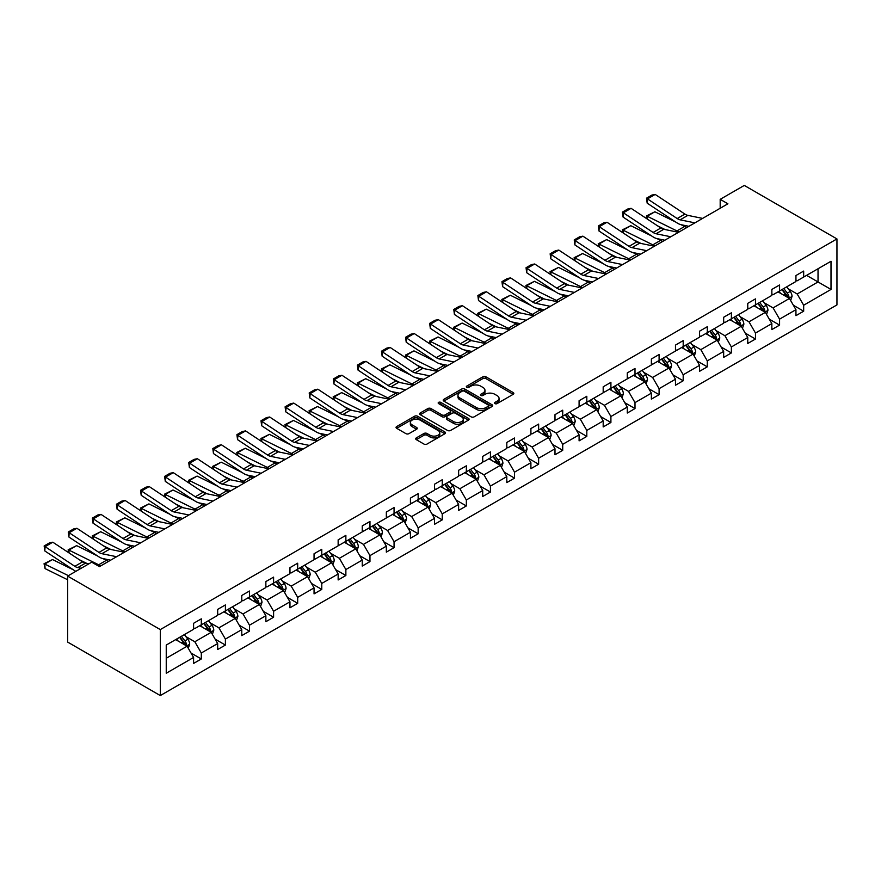 <?xml version="1.0" encoding="UTF-8"?>
<svg xmlns="http://www.w3.org/2000/svg" width="881" height="881" viewBox="0 0 881 881"><rect width="100%" height="100%" fill="white"/><g stroke="black" fill="none" stroke-linecap="round" stroke-linejoin="round"><path stroke-width="1.32" d="M494.957 403.608A1.498 0.87 0 0 0 497.082 403.608L513.194 394.314A2.147 1.233 0 0 0 513.821 393.433A2.147 1.233 0 0 0 513.194 392.563L485.905 376.804A2.147 1.233 0 0 0 482.876 376.804L466.765 386.098A1.498 0.87 0 0 0 466.324 386.715A1.498 0.87 0 0 0 466.765 387.332A1.498 0.87 0 0 0 468.89 387.332L470.972 386.12A6.861 3.965 0 0 1 480.674 386.12L482.942 387.442A6.861 3.965 0 0 1 484.957 390.239A6.861 3.965 0 0 1 482.942 393.036L480.861 394.248A1.498 0.87 0 0 0 480.42 394.853A1.498 0.87 0 0 0 480.861 395.47A1.498 0.87 0 0 0 482.986 395.47L485.068 394.27A6.861 3.965 0 0 1 494.77 394.27L497.049 395.58A6.861 3.965 0 0 1 499.053 398.377A6.861 3.965 0 0 1 497.049 401.174L494.957 402.386A1.498 0.87 0 0 0 494.516 402.991A1.498 0.87 0 0 0 494.957 403.608L494.957 402.386M416.317 437.901A2.147 1.233 0 0 0 415.689 438.771A2.147 1.233 0 0 0 416.317 439.652L423.97 444.068A2.147 1.233 0 0 0 427.01 444.068L444.894 433.738A2.147 1.233 0 0 0 445.522 432.868A2.147 1.233 0 0 0 444.894 431.987L417.605 416.239A2.147 1.233 0 0 0 414.577 416.239L396.681 426.558A2.147 1.233 0 0 0 396.054 427.439A2.147 1.233 0 0 0 396.681 428.309L405.932 433.65A2.147 1.233 0 0 0 408.96 433.65L416.625 429.234A2.147 1.233 0 0 0 417.253 428.353A2.147 1.233 0 0 0 416.625 427.483L412.033 424.829A5.738 3.315 0 0 1 410.359 422.495A5.738 3.315 0 0 1 413.894 419.433A5.738 3.315 0 0 1 420.149 420.149L438.11 430.523A5.738 3.315 0 0 1 439.784 432.868A5.738 3.315 0 0 1 436.249 435.919A5.738 3.315 0 0 1 429.994 435.203L427.01 433.474A2.147 1.233 0 0 0 423.97 433.474L416.317 437.901L416.317 439.652L423.97 435.258L423.97 433.474M836.95 238.927L744.28 185.428L720.184 199.337L727.904 203.797L99.443 566.637L91.723 562.177L67.628 576.086L160.298 629.585L836.95 238.927L836.95 304.914L160.298 695.572L160.298 629.585M471.126 416.845A2.147 1.233 0 0 0 474.154 416.845L492.039 406.515A2.147 1.233 0 0 0 492.666 405.645A2.147 1.233 0 0 0 492.039 404.764L464.75 389.017A2.147 1.233 0 0 0 461.721 389.017L443.837 399.346A2.147 1.233 0 0 0 443.209 400.216A2.147 1.233 0 0 0 443.837 401.097L471.126 416.845M439.201 403.927A1.498 0.87 0 0 1 440.72 404.148L440.72 402.364L468.472 418.376A2.147 1.233 0 0 1 469.099 419.257A2.147 1.233 0 0 1 468.472 420.127L450.576 430.457A2.147 1.233 0 0 1 447.548 430.457L420.259 414.698L420.259 412.947A2.147 1.233 0 0 0 419.631 413.828A2.147 1.233 0 0 0 420.259 414.698M420.259 412.947L427.913 408.531A2.147 1.233 0 0 1 430.941 408.531L442.009 414.918A2.147 1.233 0 0 0 445.048 414.918L450.125 411.989A2.147 1.233 0 0 0 450.753 411.119A2.147 1.233 0 0 0 450.125 410.238L438.606 403.586A1.498 0.87 0 0 1 438.165 402.969A1.498 0.87 0 0 1 439.09 402.177A1.498 0.87 0 0 1 440.72 402.364M166.245 645.057L193.589 629.276L193.589 623.296L201.309 618.847L201.309 624.816L217.673 615.367L217.673 609.388L225.404 604.928L225.404 610.907L241.768 601.459L241.768 595.479L249.499 591.019L249.499 596.999L265.864 587.539L265.864 581.57L273.595 577.11L273.595 583.09L289.959 573.63L289.959 567.661L297.679 563.201L297.679 569.17L314.054 559.721L314.054 553.753L321.774 549.292L321.774 555.261L338.15 545.813L338.15 539.833L345.87 535.384L345.87 541.352L362.245 531.904L362.245 525.924L369.965 521.464L369.965 527.444L386.341 517.995L386.341 512.015L394.06 507.555L394.06 513.535L410.436 504.075L410.436 498.106L418.156 493.646L418.156 499.615L434.531 490.166L434.531 484.198L442.251 479.738L442.251 485.706L458.627 476.258L458.627 470.278L466.346 465.829L466.346 471.798L482.711 462.349L482.711 456.369L490.442 451.909L490.442 457.889L506.806 448.44L506.806 442.46L514.537 438L514.537 443.98L530.902 434.52L530.902 428.551L538.632 424.091L538.632 430.071L554.997 420.611L554.997 414.643L562.717 410.183L562.717 416.151L579.092 406.703L579.092 400.734L586.812 396.274L586.812 402.243L603.188 392.794L603.188 386.814L610.907 382.365L610.907 388.334L627.283 378.885L627.283 372.905L635.003 368.445L635.003 374.425L651.378 364.976L651.378 358.996L659.098 354.536L659.098 360.516L675.474 351.056L675.474 345.088L683.193 340.628L683.193 346.607L699.569 337.148L699.569 331.179L707.289 326.719L707.289 332.688L723.664 323.239L723.664 317.259L731.384 312.81L731.384 318.779L747.76 309.33L747.76 303.35L755.48 298.89L755.48 304.87L771.844 295.421L771.844 289.442L779.575 284.981L779.575 290.961L795.939 281.502L795.939 275.533L803.67 271.073L803.67 277.052L831.003 261.261L831.003 289.442L803.67 305.222L803.67 311.202L795.939 315.662L795.939 309.683L779.575 319.142L779.575 325.111L771.844 329.571L771.844 323.591L755.48 333.051L755.48 339.02L747.76 343.48L747.76 337.511L731.384 346.96L731.384 352.929L723.664 357.389L723.664 351.42L707.289 360.869L707.289 366.848L699.569 371.308L699.569 365.329L683.193 374.777L683.193 380.757L675.474 385.217L675.474 379.237L659.098 388.686L659.098 394.666L651.378 399.126L651.378 393.146L635.003 402.606L635.003 408.575L627.283 413.035L627.283 407.066L610.907 416.515L610.907 422.484L603.188 426.944L603.188 420.975L586.812 430.424L586.812 436.403L579.092 440.852L579.092 434.884L562.717 444.332L562.717 450.312L554.997 454.772L554.997 448.792L538.632 458.241L538.632 464.221L530.902 468.681L530.902 462.701L514.537 472.161L514.537 478.13L506.806 482.59L506.806 476.61L490.442 486.07L490.442 492.039L482.711 496.499L482.711 490.53L466.346 499.979L466.346 505.947L458.627 510.407L458.627 504.439L442.251 513.887L442.251 519.867L434.531 524.316L434.531 518.347L418.156 527.796L418.156 533.776L410.436 538.236L410.436 532.256L394.06 541.705L394.06 547.685L386.341 552.145L386.341 546.165L369.965 555.625L369.965 561.593L362.245 566.054L362.245 560.085L345.87 569.533L345.87 575.502L338.15 579.962L338.15 573.994L321.774 583.442L321.774 589.422L314.054 593.871L314.054 587.902L297.679 597.351L297.679 603.331L289.959 607.791L289.959 601.811L273.595 611.26L273.595 617.24L265.864 621.7L265.864 615.72L249.499 625.18L249.499 631.148L241.768 635.608L241.768 629.629L225.404 639.088L225.404 645.057L217.673 649.517L217.673 643.548L201.309 652.997L201.309 658.966L193.589 663.426L193.589 657.457L166.245 673.238L166.245 645.057M199.756 625.708L211.187 632.305L194.822 641.764L185.88 636.6M194.822 641.764L201.309 652.997M211.187 632.305L217.673 643.548M193.589 627.845L194.822 628.56L201.309 624.816M223.851 611.799L235.282 618.396L218.917 627.845L209.975 622.691M218.917 627.845L225.404 639.088M235.282 618.396L241.768 629.629M217.673 613.936L218.917 614.652L225.404 610.907M247.946 597.891L259.377 604.487L243.013 613.936L234.071 608.782M243.013 613.936L249.499 625.18M259.377 604.487L265.864 615.72M241.768 600.027L243.013 600.743L249.499 596.999M272.042 583.982L283.473 590.578L267.097 600.027L258.166 594.862M267.097 600.027L273.595 611.26M283.473 590.578L289.959 601.811M265.864 586.118L267.097 586.834L273.595 583.09M296.137 570.062L307.568 576.67L291.193 586.118L282.261 580.953M291.193 586.118L297.679 597.351M307.568 576.67L314.054 587.902M289.959 572.21L291.193 572.914L297.679 569.17M320.232 556.153L331.663 562.75L315.288 572.21L306.357 567.045M315.288 572.21L321.774 583.442M331.663 562.75L338.15 573.994M314.054 558.301L315.288 559.006L321.774 555.261M344.328 542.244L355.759 548.841L339.383 558.301L330.441 553.136M339.383 558.301L345.87 569.533M355.759 548.841L362.245 560.085M338.15 544.381L339.383 545.097L345.87 541.352M368.423 528.336L379.854 534.932L363.479 544.381L354.536 539.227M363.479 544.381L369.965 555.625M379.854 534.932L386.341 546.165M362.245 530.472L363.479 531.188L369.965 527.444M392.519 514.427L403.95 521.023L387.574 530.472L378.632 525.318M387.574 530.472L394.06 541.705M403.95 521.023L410.436 532.256M386.341 516.563L387.574 517.279L394.06 513.535M416.614 500.507L428.045 507.115L411.669 516.563L402.727 511.398M411.669 516.563L418.156 527.796M428.045 507.115L434.531 518.347M410.436 502.655L411.669 503.37L418.156 499.615M440.709 486.598L452.14 493.206L435.765 502.655L426.822 497.49M435.765 502.655L442.251 513.887M452.14 493.206L458.627 504.439M434.531 488.746L435.765 489.451L442.251 485.706M464.805 472.69L476.225 479.286L459.86 488.746L450.918 483.581M459.86 488.746L466.346 499.979M476.225 479.286L482.711 490.53M458.627 474.826L459.86 475.542L466.346 471.798M488.889 458.781L500.32 465.377L483.955 474.826L475.013 469.672M483.955 474.826L490.442 486.07M500.32 465.377L506.806 476.61M482.711 460.917L483.955 461.633L490.442 457.889M512.984 444.872L524.415 451.468L508.051 460.917L499.109 455.763M508.051 460.917L514.537 472.161M524.415 451.468L530.902 462.701M506.806 447.008L508.051 447.724L514.537 443.98M537.08 430.963L548.511 437.56L532.135 447.008L523.204 441.844M532.135 447.008L538.632 458.241M548.511 437.56L554.997 448.792M530.902 433.1L532.135 433.815L538.632 430.071M561.175 417.043L572.606 423.651L556.23 433.1L547.299 427.935M556.23 433.1L562.717 444.332M572.606 423.651L579.092 434.884M554.997 419.191L556.23 419.907L562.717 416.151M585.27 403.135L596.701 409.731L580.326 419.191L571.395 414.026M580.326 419.191L586.812 430.424M596.701 409.731L603.188 420.975M579.092 405.282L580.326 405.987L586.812 402.243M609.366 389.226L620.797 395.822L604.421 405.282L595.479 400.117M604.421 405.282L610.907 416.515M620.797 395.822L627.283 407.066M603.188 391.362L604.421 392.078L610.907 388.334M633.461 375.317L644.892 381.914L628.516 391.362L619.574 386.208M628.516 391.362L635.003 402.606M644.892 381.914L651.378 393.146M627.283 377.453L628.516 378.169L635.003 374.425M657.556 361.408L668.987 368.005L652.612 377.453L643.67 372.3M652.612 377.453L659.098 388.686M668.987 368.005L675.474 379.237M651.378 363.545L652.612 364.26L659.098 360.516M681.652 347.499L693.083 354.096L676.707 363.545L667.765 358.38M676.707 363.545L683.193 374.777M693.083 354.096L699.569 365.329M675.474 349.636L676.707 350.352L683.193 346.607M705.747 333.58L717.178 340.187L700.802 349.636L691.86 344.471M700.802 349.636L707.289 360.869M717.178 340.187L723.664 351.42M699.569 335.727L700.802 336.432L707.289 332.688M729.842 319.671L741.262 326.267L724.898 335.727L715.956 330.562M724.898 335.727L731.384 346.96M741.262 326.267L747.76 337.511M723.664 321.807L724.898 322.523L731.384 318.779M753.927 305.762L765.358 312.359L748.993 321.807L740.051 316.653M748.993 321.807L755.48 333.051M765.358 312.359L771.844 323.591M747.76 307.898L748.993 308.614L755.48 304.87M778.022 291.853L789.453 298.45L773.089 307.898L764.146 302.745M773.089 307.898L779.575 319.142M789.453 298.45L795.939 309.683M771.844 293.99L773.089 294.706L779.575 290.961M806.6 275.357L818.031 281.953L797.184 293.99L788.242 288.825M797.184 293.99L803.67 305.222M831.003 289.442L818.031 281.953L818.031 268.76L831.003 261.261M67.628 576.086L67.628 642.073L160.298 695.572M720.184 199.337L720.184 208.257M795.939 280.081L797.184 280.797L803.67 277.052M166.245 658.261L187.091 646.213L175.671 639.617M187.091 646.213L193.589 657.457M793.396 305.267L803.67 311.202M769.3 319.186L779.575 325.111M745.205 333.095L755.48 339.02M721.11 347.004L731.384 352.929M697.014 360.913L707.289 366.848M672.919 374.821L683.193 380.757M648.823 388.741L659.098 394.666M624.739 402.65L635.003 408.575M600.644 416.559L610.907 422.484M576.548 430.468L586.812 436.403M552.453 444.376L562.717 450.312M528.358 458.285L538.632 464.221M504.262 472.205L514.537 478.13M480.167 486.114L490.442 492.039M456.072 500.023L466.346 505.947M431.976 513.931L442.251 519.867M407.881 527.84L418.156 533.776M383.786 541.76L394.06 547.685M359.69 555.669L369.965 561.593M335.606 569.578L345.87 575.502M311.511 583.486L321.774 589.422M287.415 597.395L297.679 603.331M263.32 611.304L273.595 617.24M239.225 625.224L249.499 631.148M215.129 639.132L225.404 645.057M191.034 653.041L201.309 658.966M495.562 403.817L497.049 402.958A6.861 3.965 0 0 0 499.053 400.161L499.053 398.377M484.957 390.239L484.957 392.023A6.861 3.965 0 0 1 482.942 394.82L481.466 395.679M513.194 392.563L513.194 394.314L485.905 378.588A2.147 1.233 0 0 0 482.876 378.588L467.359 387.541M492.039 404.764L492.039 406.515L464.75 390.801A2.147 1.233 0 0 0 461.721 390.801L443.859 401.108M488.25 406.251A1.498 0.87 0 0 0 488.691 405.645A1.498 0.87 0 0 0 488.25 405.029L464.298 391.197A1.498 0.87 0 0 0 462.173 391.197L459.981 392.474A6.861 3.965 0 0 0 457.966 395.272A6.861 3.965 0 0 0 459.981 398.069L476.357 407.529A6.861 3.965 0 0 0 486.059 407.529L488.25 406.251L488.25 408.035A1.498 0.87 0 0 0 488.691 407.429L488.691 405.645M457.966 395.272L457.966 397.056A6.861 3.965 0 0 0 459.981 399.853L459.981 398.069M488.25 408.035L486.059 409.313A6.861 3.965 0 0 1 476.357 409.313L459.981 399.853M420.292 414.72L427.913 410.315L427.913 408.531M450.753 411.119L450.753 412.903A2.147 1.233 0 0 1 450.125 413.773L445.048 416.702A2.147 1.233 0 0 1 442.009 416.702L430.941 410.315A2.147 1.233 0 0 0 427.913 410.315M440.72 404.148L468.439 420.149M453.495 421.547A5.738 3.315 0 0 0 459.75 422.274A5.738 3.315 0 0 0 463.285 419.213A5.738 3.315 0 0 0 461.611 416.867L455.279 413.211A2.147 1.233 0 0 0 452.25 413.211L447.163 416.151A2.147 1.233 0 0 0 446.535 417.021A2.147 1.233 0 0 0 447.163 417.902L453.495 421.547L453.495 423.332A5.738 3.315 0 0 0 459.75 424.047A5.738 3.315 0 0 0 463.285 420.997L463.285 419.213M446.535 417.021L446.535 418.805A2.147 1.233 0 0 0 447.163 419.675L447.163 417.902M453.495 423.332L447.163 419.675M439.784 432.868L439.784 434.652A5.738 3.315 0 0 1 436.249 437.703A5.738 3.315 0 0 1 429.994 436.987L427.01 435.258A2.147 1.233 0 0 0 423.97 435.258M410.359 422.495L410.359 424.279A5.738 3.315 0 0 0 412.033 426.613L412.033 424.829M416.592 429.245L412.033 426.613M444.861 433.76L417.605 418.012A2.147 1.233 0 0 0 414.577 418.012L396.714 428.331M790.631 300.487L792.052 296.379A5.793 3.337 -120 0 0 790.202 291.457L786.733 286.821M646.808 218.73L646.412 215.955L654.891 211.781L675.859 222.133M681.068 224.699L684.647 226.472A16.387 9.46 60 0 1 686.618 227.639M780.522 293.285L779.013 291.281M654.891 211.781L647.172 216.23L676.916 230.932A16.387 9.46 60 0 1 678.888 232.088M646.412 215.955L647.172 216.23L647.348 219.083M665.089 229.556L657.545 225.833M788.605 297.954L788.924 296.633A5.793 3.337 -120 0 0 787.273 293.142L783.804 288.516M782.35 289.353L786.171 294.452A2.951 1.707 60 0 1 786.7 295.344L788.924 296.633M781.943 289.585L785.412 294.221A5.793 3.337 60 0 1 786.854 296.952M694.889 222.86L680.121 219.832A10.924 6.31 60 0 1 677.203 218.543L647.447 198.886L647.172 203.17L676.916 222.827A16.387 9.46 -120 0 0 681.31 224.754L688.898 226.318M702.609 218.4L687.852 215.371A10.924 6.31 60 0 1 684.922 214.083L655.167 194.426L647.447 198.886L646.522 198.181L651.929 195.053L655.167 194.426M647.172 203.17L646.522 198.181M766.536 314.396L767.957 310.288A5.793 3.337 -120 0 0 766.107 305.366L762.638 300.729M622.713 232.639L622.316 229.875L630.796 225.69L651.764 236.042M656.973 238.619L660.552 240.381A16.387 9.46 60 0 1 662.523 241.548M756.427 307.205L754.918 305.189M630.796 225.69L623.076 230.15L652.832 244.841A16.387 9.46 60 0 1 654.792 246.008M622.316 229.875L623.076 230.15L623.252 232.991M640.994 243.464L633.45 239.742M764.51 311.863L764.829 310.541A5.793 3.337 -120 0 0 763.177 307.062L759.708 302.425M758.255 303.262L762.076 308.361A2.951 1.707 60 0 1 762.605 309.253L764.829 310.541M757.858 303.493L761.316 308.13A5.793 3.337 60 0 1 762.759 310.861M742.441 328.305L743.861 324.197A5.793 3.337 -120 0 0 742.011 319.274L738.542 314.649M598.617 246.548L598.221 243.784L606.701 239.599L627.668 249.951M632.877 252.528L636.456 254.29A16.387 9.46 60 0 1 638.428 255.457M732.331 321.113L730.823 319.098M606.701 239.599L598.981 244.059L628.737 258.75A16.387 9.46 60 0 1 630.697 259.917M598.221 243.784L598.981 244.059L599.157 246.911M616.898 257.373L609.355 253.651M740.414 325.783L740.734 324.45A5.793 3.337 -120 0 0 739.082 320.97L735.613 316.334M734.159 317.171L737.981 322.27A2.951 1.707 60 0 1 738.509 323.162L740.734 324.45M733.763 317.413L737.232 322.039A5.793 3.337 60 0 1 738.663 324.77M670.793 236.769L656.037 233.74A10.924 6.31 60 0 1 653.107 232.452L623.352 212.795L623.076 217.078L652.832 236.747A16.387 9.46 -120 0 0 657.215 238.663L664.803 240.227M678.513 232.309L663.756 229.28A10.924 6.31 60 0 1 660.827 228.003L631.082 208.334L623.352 212.795L622.427 212.09L627.834 208.973L631.082 208.334M623.076 217.078L622.427 212.09M646.698 250.678L631.941 247.649A10.924 6.31 60 0 1 629.012 246.372L599.256 226.703L598.981 230.987L628.737 250.656A16.387 9.46 -120 0 0 633.12 252.583L640.718 254.135M654.418 246.217L639.661 243.189A10.924 6.31 60 0 1 636.732 241.912L606.987 222.243L599.256 226.703L598.331 225.999L603.738 222.882L606.987 222.243M598.981 230.987L598.331 225.999M718.345 342.213L719.766 338.117A5.793 3.337 -120 0 0 717.916 333.183L714.447 328.558M574.522 260.468L574.126 257.692L582.605 253.508L603.584 263.86M608.782 266.436L612.361 268.198A16.387 9.46 60 0 1 614.332 269.366M708.236 335.022L706.727 333.018M582.605 253.508L574.886 257.968L604.641 272.658A16.387 9.46 60 0 1 606.613 273.826M574.126 257.692L574.886 257.968L575.062 260.82M592.803 271.282L585.27 267.56M716.319 339.692L716.638 338.359A5.793 3.337 -120 0 0 714.987 334.879L711.518 330.254M710.064 331.091L713.885 336.179A2.951 1.707 60 0 1 714.425 337.082L716.638 338.359M709.668 331.322L713.136 335.947A5.793 3.337 60 0 1 714.579 338.678M622.603 264.586L607.846 261.558A10.924 6.31 60 0 1 604.917 260.28L575.161 240.612L574.886 244.907L604.641 264.564A16.387 9.46 -120 0 0 609.024 266.491L616.623 268.044M630.333 260.126L615.566 257.098A10.924 6.31 60 0 1 612.636 255.82L582.892 236.163L575.161 240.612L574.236 239.907L579.643 236.791L582.892 236.163M574.886 244.907L574.236 239.907M694.25 356.122L695.671 352.026A5.793 3.337 -120 0 0 693.821 347.092L690.363 342.467M550.427 274.376L550.03 271.601L558.521 267.417L579.489 277.779M584.687 280.345L588.266 282.107A16.387 9.46 60 0 1 590.237 283.275M684.141 348.931L682.632 346.927M558.521 267.417L550.79 271.877L580.546 286.567A16.387 9.46 60 0 1 582.517 287.735M550.03 271.601L550.79 271.877L550.966 274.729M568.708 285.202L561.175 281.468M692.224 353.6L692.543 352.268A5.793 3.337 -120 0 0 690.891 348.788L687.422 344.163M685.969 345L689.79 350.087A2.951 1.707 60 0 1 690.33 350.99L692.543 352.268M685.572 345.231L689.041 349.856A5.793 3.337 60 0 1 690.484 352.587M598.507 278.495L583.751 275.467A10.924 6.31 60 0 1 580.821 274.189L551.077 254.532L550.79 258.816L580.546 278.473A16.387 9.46 -120 0 0 584.929 280.4L592.528 281.953M606.238 274.046L591.47 271.018A10.924 6.31 60 0 1 588.541 269.729L558.796 250.072L551.077 254.532L550.14 253.816L555.548 250.7L558.796 250.072M550.79 258.816L550.14 253.816M670.155 370.042L671.575 365.934A5.793 3.337 -120 0 0 669.736 361.001L666.267 356.376M526.331 288.285L525.935 285.51L534.426 281.325L555.393 291.688M560.591 294.254L564.17 296.027A16.387 9.46 60 0 1 566.142 297.183M660.045 362.84L658.536 360.836M534.426 281.325L526.695 285.785L556.451 300.476A16.387 9.46 60 0 1 558.422 301.643M525.935 285.51L526.695 285.785L526.871 288.638M544.612 299.111L537.08 295.388M668.128 367.509L668.459 366.177A5.793 3.337 -120 0 0 666.796 362.697L663.327 358.071M661.884 358.908L665.695 364.007A2.951 1.707 60 0 1 666.234 364.899L668.459 366.177M661.477 359.14L664.946 363.765A5.793 3.337 60 0 1 666.388 366.507M574.412 292.415L559.655 289.386A10.924 6.31 60 0 1 556.726 288.098L526.981 268.441L526.695 272.725L556.451 292.382A16.387 9.46 -120 0 0 560.845 294.309L568.432 295.862M582.143 287.955L567.375 284.926A10.924 6.31 60 0 1 564.446 283.638L534.701 263.981L526.981 268.441L526.045 267.736L531.452 264.608L534.701 263.981M526.695 272.725L526.045 267.736M646.059 383.951L647.48 379.843A5.793 3.337 -120 0 0 645.641 374.921L642.172 370.284M502.236 302.194L501.84 299.43L510.33 295.245L531.298 305.597M536.507 308.163L540.075 309.936A16.387 9.46 60 0 1 542.046 311.103M635.95 376.749L634.452 374.744M510.33 295.245L502.599 299.705L532.355 314.396A16.387 9.46 60 0 1 534.327 315.563M501.84 299.43L502.599 299.705L502.776 302.546M520.528 313.019L512.984 309.297M644.033 381.418L644.363 380.096A5.793 3.337 -120 0 0 642.701 376.605L639.232 371.98M637.789 372.817L641.599 377.916A2.951 1.707 60 0 1 642.139 378.808L644.363 380.096M637.381 373.048L640.85 377.685A5.793 3.337 60 0 1 642.293 380.416M550.328 306.324L535.56 303.295A10.924 6.31 60 0 1 532.631 302.007L502.886 282.349L502.599 286.633L532.355 306.302A16.387 9.46 -120 0 0 536.749 308.218L544.337 309.782M558.047 301.864L543.28 298.835A10.924 6.31 60 0 1 540.361 297.547L510.606 277.889L502.886 282.349L501.95 281.645L507.357 278.517L510.606 277.889M502.599 286.633L501.95 281.645M621.964 397.86L623.385 393.752A5.793 3.337 -120 0 0 621.546 388.829L618.077 384.193M478.141 316.103L477.744 313.339L486.235 309.154L507.203 319.506M512.412 322.083L515.98 323.845A16.387 9.46 60 0 1 517.951 325.012M611.855 390.668L610.357 388.653M486.235 309.154L478.515 313.614L508.26 328.305A16.387 9.46 60 0 1 510.231 329.472M477.744 313.339L478.515 313.614L478.68 316.466M496.432 326.928L488.889 323.206M619.938 395.327L620.268 394.005A5.793 3.337 -120 0 0 618.605 390.525L615.136 385.889M613.694 386.726L617.504 391.825A2.951 1.707 60 0 1 618.044 392.717L620.268 394.005M613.286 386.957L616.755 391.593A5.793 3.337 60 0 1 618.198 394.325M526.232 320.232L511.465 317.204A10.924 6.31 60 0 1 508.535 315.927L478.79 296.258L478.515 300.542L508.26 320.21A16.387 9.46 -120 0 0 512.654 322.127L520.242 323.69M533.952 315.772L519.184 312.744A10.924 6.31 60 0 1 516.266 311.467L486.51 291.798L478.79 296.258L477.865 295.553L483.262 292.437L486.51 291.798M478.515 300.542L477.865 295.553M597.88 411.768L599.3 407.672A5.793 3.337 -120 0 0 597.45 402.738L593.981 398.113M454.045 330.012L453.66 327.247L462.14 323.063L483.107 333.414M488.316 335.991L491.884 337.753A16.387 9.46 60 0 1 493.856 338.921M587.759 404.577L586.261 402.573M462.14 323.063L454.42 327.523L484.165 342.213A16.387 9.46 60 0 1 486.136 343.381M453.66 327.247L454.42 327.523L454.585 330.375M472.337 340.837L464.794 337.115M595.842 409.247L596.173 407.914A5.793 3.337 -120 0 0 594.51 404.434L591.041 399.798M589.598 400.646L593.409 405.734A2.951 1.707 60 0 1 593.948 406.626L596.173 407.914M589.191 400.877L592.66 405.502A5.793 3.337 60 0 1 594.102 408.233M502.137 334.141L487.369 331.113A10.924 6.31 60 0 1 484.44 329.835L454.695 310.167L454.42 314.462L484.165 334.119A16.387 9.46 -120 0 0 488.559 336.046L496.146 337.599M509.857 329.681L495.089 326.653A10.924 6.31 60 0 1 492.171 325.375L462.415 305.707L454.695 310.167L453.77 309.462L459.177 306.346L462.415 305.707M454.42 314.462L453.77 309.462M573.784 425.677L575.205 421.581A5.793 3.337 -120 0 0 573.355 416.647L569.886 412.022M429.95 343.931L429.565 341.156L438.044 336.971L459.012 347.334M464.221 349.9L467.789 351.662A16.387 9.46 60 0 1 469.76 352.829M563.664 418.486L562.166 416.482M438.044 336.971L430.324 341.432L460.069 356.122A16.387 9.46 60 0 1 462.04 357.29M429.565 341.156L430.324 341.432L430.49 344.284M448.242 354.757L440.698 351.023M571.747 423.155L572.077 421.823A5.793 3.337 -120 0 0 570.414 418.343L566.957 413.718M565.503 414.555L569.313 419.642A2.951 1.707 60 0 1 569.853 420.545L572.077 421.823M565.095 414.786L568.564 419.411A5.793 3.337 60 0 1 570.007 422.142M478.042 348.05L463.274 345.022A10.924 6.31 60 0 1 460.356 343.744L430.6 324.087L430.324 328.371L460.069 348.028A16.387 9.46 -120 0 0 464.463 349.955L472.051 351.508M485.761 343.59L471.005 340.562A10.924 6.31 60 0 1 468.075 339.284L438.32 319.627L430.6 324.087L429.675 323.371L435.082 320.255L438.32 319.627M430.324 328.371L429.675 323.371M549.689 439.586L551.11 435.489A5.793 3.337 -120 0 0 549.259 430.556L545.791 425.93M405.866 357.84L405.469 355.065L413.949 350.88L434.917 361.243M440.126 363.809L443.705 365.571A16.387 9.46 60 0 1 445.665 366.738M539.568 432.395L538.071 430.391M413.949 350.88L406.229 355.34L435.974 370.031A16.387 9.46 60 0 1 437.945 371.198M405.469 355.065L406.229 355.34L406.394 358.193M424.146 368.665L416.603 364.943M547.663 437.064L547.982 435.732A5.793 3.337 -120 0 0 546.33 432.252L542.861 427.626M541.408 428.463L545.218 433.551A2.951 1.707 60 0 1 545.757 434.454L547.982 435.732M541 428.695L544.469 433.32A5.793 3.337 60 0 1 545.912 436.062M453.946 361.959L439.179 358.941A10.924 6.31 60 0 1 436.26 357.653L406.504 337.996L406.229 342.28L435.974 361.937A16.387 9.46 -120 0 0 440.368 363.864L447.955 365.417M461.666 357.51L446.909 354.481A10.924 6.31 60 0 1 443.98 353.193L414.224 333.536L406.504 337.996L405.579 337.291L410.987 334.163L414.224 333.536M406.229 342.28L405.579 337.291M525.594 453.506L527.014 449.398A5.793 3.337 -120 0 0 525.164 444.476L521.695 439.839M381.77 371.749L381.374 368.974L389.854 364.8L410.821 375.152M416.03 377.718L419.609 379.491A16.387 9.46 60 0 1 421.57 380.658M515.473 446.304L513.975 444.299M389.854 364.8L382.134 369.249L411.879 383.951A16.387 9.46 60 0 1 413.85 385.107M381.374 368.974L382.134 369.249L382.31 372.101M400.051 382.574L392.508 378.852M523.567 450.973L523.887 449.651A5.793 3.337 -120 0 0 522.235 446.16L518.766 441.535M517.312 442.372L521.134 447.471A2.951 1.707 60 0 1 521.662 448.363L523.887 449.651M516.905 442.603L520.374 447.24A5.793 3.337 60 0 1 521.816 449.971M429.851 375.879L415.083 372.85A10.924 6.31 60 0 1 412.165 371.562L382.409 351.904L382.134 356.188L411.879 375.846A16.387 9.46 -120 0 0 416.273 377.773L423.86 379.337M437.571 371.419L422.814 368.39A10.924 6.31 60 0 1 419.885 367.102L390.129 347.444L382.409 351.904L381.484 351.2L386.891 348.072L390.129 347.444M382.134 356.188L381.484 351.2M501.498 467.415L502.919 463.307A5.793 3.337 -120 0 0 501.069 458.384L497.6 453.748M357.675 385.658L357.279 382.894L365.758 378.709L386.726 389.061M391.935 391.638L395.514 393.4A16.387 9.46 60 0 1 397.485 394.567M491.389 460.212L489.88 458.208M365.758 378.709L358.038 383.169L387.794 397.86A16.387 9.46 60 0 1 389.754 399.027M357.279 382.894L358.038 383.169L358.215 386.01M375.956 396.483L368.412 392.761M499.472 464.882L499.791 463.56A5.793 3.337 -120 0 0 498.139 460.08L494.67 455.444M493.217 456.281L497.038 461.38A2.951 1.707 60 0 1 497.567 462.272L499.791 463.56M492.809 456.512L496.278 461.148A5.793 3.337 60 0 1 497.721 463.88M405.756 389.787L390.999 386.759A10.924 6.31 60 0 1 388.069 385.471L358.314 365.813L358.038 370.097L387.794 389.765A16.387 9.46 -120 0 0 392.177 391.682L399.765 393.245M413.475 385.327L398.719 382.299A10.924 6.31 60 0 1 395.789 381.021L366.033 361.353L358.314 365.813L357.389 365.108L362.796 361.981L366.033 361.353M358.038 370.097L357.389 365.108M477.403 481.323L478.824 477.216A5.793 3.337 -120 0 0 476.973 472.293L473.504 467.668M333.58 399.567L333.183 396.802L341.663 392.618L362.631 402.969M367.84 405.546L371.419 407.308A16.387 9.46 60 0 1 373.39 408.476M467.293 474.132L465.785 472.117M341.663 392.618L333.943 397.078L363.699 411.768A16.387 9.46 60 0 1 365.659 412.936M333.183 396.802L333.943 397.078L334.119 399.93M351.86 410.392L344.317 406.67M475.377 478.801L475.696 477.469A5.793 3.337 -120 0 0 474.044 473.989L470.575 469.353M469.121 470.19L472.943 475.288A2.951 1.707 60 0 1 473.471 476.18L475.696 477.469M468.725 470.432L472.183 475.057A5.793 3.337 60 0 1 473.626 477.788M381.66 403.696L366.903 400.668A10.924 6.31 60 0 1 363.974 399.39L334.218 379.722L333.943 384.006L363.699 403.674A16.387 9.46 -120 0 0 368.082 405.601L375.68 407.154M389.38 399.236L374.623 396.208A10.924 6.31 60 0 1 371.694 394.93L341.949 375.262L334.218 379.722L333.293 379.017L338.7 375.901L341.949 375.262M333.943 384.006L333.293 379.017M453.308 495.232L454.728 491.135A5.793 3.337 -120 0 0 452.878 486.202L449.409 481.577M309.484 413.475L309.088 410.711L317.567 406.526L338.535 416.878M343.744 419.455L347.323 421.217A16.387 9.46 60 0 1 349.294 422.384M443.198 488.041L441.689 486.037M317.567 406.526L309.848 410.987L339.603 425.677A16.387 9.46 60 0 1 341.564 426.845M309.088 410.711L309.848 410.987L310.024 413.839M327.765 424.301L320.232 420.578M451.281 492.71L451.601 491.378A5.793 3.337 -120 0 0 449.949 487.898L446.48 483.273M445.026 484.11L448.847 489.197A2.951 1.707 60 0 1 449.376 490.1L451.601 491.378M444.63 484.341L448.099 488.966A5.793 3.337 60 0 1 449.541 491.697M357.565 417.605L342.808 414.577A10.924 6.31 60 0 1 339.879 413.299L310.123 393.631L309.848 397.926L339.603 417.583A16.387 9.46 -120 0 0 343.986 419.51L351.585 421.063M365.285 413.145L350.528 410.117A10.924 6.31 60 0 1 347.599 408.839L317.854 389.182L310.123 393.631L309.198 392.926L314.605 389.809L317.854 389.182M309.848 397.926L309.198 392.926M429.212 509.141L430.633 505.044A5.793 3.337 -120 0 0 428.783 500.111L425.325 495.485M285.389 427.395L284.992 424.62L293.472 420.435L314.451 430.798M319.649 433.364L323.228 435.126A16.387 9.46 60 0 1 325.199 436.293M419.103 501.95L417.594 499.945M293.472 420.435L285.752 424.895L315.508 439.586A16.387 9.46 60 0 1 317.479 440.753M284.992 424.62L285.752 424.895L285.929 427.748M303.67 438.22L296.137 434.487M427.186 506.619L427.505 505.287A5.793 3.337 -120 0 0 425.853 501.807L422.384 497.181M420.931 498.018L424.752 503.106A2.951 1.707 60 0 1 425.292 504.009L427.505 505.287M420.534 498.25L424.003 502.875A5.793 3.337 60 0 1 425.446 505.606M333.47 431.514L318.713 428.485A10.924 6.31 60 0 1 315.783 427.208L286.039 407.551L285.752 411.834L315.508 431.492A16.387 9.46 -120 0 0 319.891 433.419L327.49 434.972M341.2 427.065L326.433 424.036A10.924 6.31 60 0 1 323.503 422.748L293.758 403.091L286.039 407.551L285.103 406.835L290.51 403.718L293.758 403.091M285.752 411.834L285.103 406.835M405.117 523.061L406.537 518.953A5.793 3.337 -120 0 0 404.698 514.019L401.229 509.394M261.294 441.304L260.897 438.529L269.388 434.344L290.356 444.707M295.553 447.273L299.133 449.046A16.387 9.46 60 0 1 301.104 450.202M395.007 515.859L393.499 513.854M269.388 434.344L261.657 438.804L291.413 453.495A16.387 9.46 60 0 1 293.384 454.662M260.897 438.529L261.657 438.804L261.833 441.656M279.574 452.129L272.042 448.407M403.091 520.528L403.41 519.195A5.793 3.337 -120 0 0 401.758 515.715L398.289 511.09M396.835 511.927L400.657 517.026A2.951 1.707 60 0 1 401.196 517.918L403.41 519.195M396.439 512.158L399.908 516.784A5.793 3.337 60 0 1 401.351 519.526M309.374 445.434L294.617 442.405A10.924 6.31 60 0 1 291.688 441.117L261.943 421.459L261.657 425.743L291.413 445.401A16.387 9.46 -120 0 0 295.796 447.328L303.394 448.881M317.105 440.974L302.337 437.945A10.924 6.31 60 0 1 299.408 436.657L269.663 416.999L261.943 421.459L261.007 420.755L266.414 417.627L269.663 416.999M261.657 425.743L261.007 420.755M381.021 536.97L382.442 532.862A5.793 3.337 -120 0 0 380.603 527.939L377.134 523.303M237.198 455.213L236.802 452.449L245.292 448.264L266.26 458.616M271.469 461.181L275.037 462.954A16.387 9.46 60 0 1 277.008 464.122M370.912 529.767L369.403 527.763M245.292 448.264L237.562 452.724L267.317 467.415A16.387 9.46 60 0 1 269.289 468.571M236.802 452.449L237.562 452.724L237.738 455.565M255.49 466.038L247.946 462.316M378.995 534.437L379.326 533.115A5.793 3.337 -120 0 0 377.663 529.624L374.194 524.999M372.751 525.836L376.561 530.935A2.951 1.707 60 0 1 377.101 531.827L379.326 533.115M372.344 526.067L375.813 530.703A5.793 3.337 60 0 1 377.255 533.434M285.29 459.342L270.522 456.314A10.924 6.31 60 0 1 267.593 455.025L237.848 435.368L237.562 439.652L267.317 459.32A16.387 9.46 -120 0 0 271.711 461.237L279.299 462.8M293.01 454.882L278.242 451.854A10.924 6.31 60 0 1 275.312 450.565L245.568 430.908L237.848 435.368L236.912 434.663L242.319 431.536L245.568 430.908M237.562 439.652L236.912 434.663M356.926 550.878L358.347 546.771A5.793 3.337 -120 0 0 356.508 541.848L353.039 537.212M213.103 469.121L212.706 466.357L221.197 462.173L242.165 472.524M247.374 475.101L250.942 476.863A16.387 9.46 60 0 1 252.913 478.031M346.817 543.687L345.319 541.672M221.197 462.173L213.466 466.633L243.222 481.323A16.387 9.46 60 0 1 245.193 482.491M212.706 466.357L213.466 466.633L213.643 469.485M231.395 479.947L223.851 476.225M354.9 548.345L355.23 547.024A5.793 3.337 -120 0 0 353.567 543.544L350.098 538.908M348.656 539.745L352.466 544.843A2.951 1.707 60 0 1 353.006 545.735L355.23 547.024M348.248 539.976L351.717 544.612A5.793 3.337 60 0 1 353.16 547.343M261.194 473.251L246.427 470.223A10.924 6.31 60 0 1 243.497 468.934L213.753 449.277L213.466 453.561L243.222 473.229A16.387 9.46 -120 0 0 247.616 475.145L255.204 476.709M268.914 468.791L254.146 465.763A10.924 6.31 60 0 1 251.228 464.485L221.472 444.817L213.753 449.277L212.828 448.572L218.224 445.456L221.472 444.817M213.466 453.561L212.828 448.572M332.842 564.787L334.251 560.69A5.793 3.337 -120 0 0 332.412 555.757L328.943 551.132M189.008 483.03L188.611 480.266L197.102 476.081L218.07 486.433M223.278 489.01L226.846 490.772A16.387 9.46 60 0 1 228.818 491.939M322.721 557.596L321.224 555.581M197.102 476.081L189.382 480.541L219.127 495.232A16.387 9.46 60 0 1 221.098 496.399M188.611 480.266L189.382 480.541L189.547 483.394M207.299 493.856L199.756 490.133M330.804 562.265L331.135 560.933A5.793 3.337 -120 0 0 329.472 557.453L326.003 552.816M324.56 553.653L328.371 558.752A2.951 1.707 60 0 1 328.91 559.644L331.135 560.933M324.153 553.896L327.622 558.521A5.793 3.337 60 0 1 329.065 561.252M237.099 487.16L222.331 484.132A10.924 6.31 60 0 1 219.402 482.854L189.657 463.186L189.382 467.481L219.127 487.138A16.387 9.46 -120 0 0 223.521 489.065L231.108 490.618M244.819 482.7L230.051 479.671A10.924 6.31 60 0 1 227.133 478.394L197.377 458.726L189.657 463.186L188.732 462.481L194.128 459.364L197.377 458.726M189.382 467.481L188.732 462.481M308.746 578.696L310.167 574.599A5.793 3.337 -120 0 0 308.317 569.666L304.848 565.04M164.912 496.95L164.527 494.175L173.006 489.99L193.974 500.342M199.183 502.919L202.751 504.681A16.387 9.46 60 0 1 204.722 505.848M298.626 571.505L297.128 569.5M173.006 489.99L165.287 494.45L195.031 509.141A16.387 9.46 60 0 1 197.003 510.308M164.527 494.175L165.287 494.45L165.452 497.302M183.204 507.764L175.66 504.042M306.709 576.174L307.04 574.841A5.793 3.337 -120 0 0 305.377 571.362L301.908 566.736M300.465 567.573L304.275 572.661A2.951 1.707 60 0 1 304.815 573.564L307.04 574.841M300.058 567.805L303.527 572.43A5.793 3.337 60 0 1 304.969 575.161M213.004 501.069L198.236 498.04A10.924 6.31 60 0 1 195.307 496.763L165.562 477.095L165.287 481.389L195.031 501.047A16.387 9.46 -120 0 0 199.425 502.974L207.013 504.527M220.724 496.609L205.956 493.58A10.924 6.31 60 0 1 203.037 492.303L173.282 472.645L165.562 477.095L164.637 476.39L170.044 473.273L173.282 472.645M165.287 481.389L164.637 476.39M284.651 592.605L286.072 588.508A5.793 3.337 -120 0 0 284.222 583.574L280.753 578.949M140.817 510.859L140.431 508.084L148.911 503.899L169.879 514.262M175.088 516.828L178.667 518.59A16.387 9.46 60 0 1 180.627 519.757M274.531 585.413L273.033 583.409M148.911 503.899L141.191 508.359L170.936 523.05A16.387 9.46 60 0 1 172.907 524.217M140.431 508.084L141.191 508.359L141.356 511.211M159.109 521.684L151.565 517.962M282.625 590.083L282.944 588.75A5.793 3.337 -120 0 0 281.281 585.27L277.823 580.645M276.37 581.482L280.18 586.57A2.951 1.707 60 0 1 280.72 587.473L282.944 588.75M275.962 581.713L279.431 586.339A5.793 3.337 60 0 1 280.874 589.081M188.908 514.978L174.141 511.96A10.924 6.31 60 0 1 171.222 510.672L141.467 491.014L141.191 495.298L170.936 514.956A16.387 9.46 -120 0 0 175.33 516.883L182.918 518.435M196.628 510.528L181.871 507.5A10.924 6.31 60 0 1 178.942 506.212L149.186 486.554L141.467 491.014L140.542 490.31L145.949 487.182L149.186 486.554M141.191 495.298L140.542 490.31M260.556 606.524L261.976 602.417A5.793 3.337 -120 0 0 260.126 597.483L256.657 592.858M116.733 524.768L116.336 521.993L124.816 517.819L145.783 528.171M150.992 530.736L154.571 532.509A16.387 9.46 60 0 1 156.532 533.677M250.435 599.322L248.938 597.318M124.816 517.819L117.096 522.268L146.841 536.97A16.387 9.46 60 0 1 148.812 538.126M116.336 521.993L117.096 522.268L117.261 525.12M135.013 535.593L127.47 531.871M258.529 603.992L258.849 602.659A5.793 3.337 -120 0 0 257.197 599.179L253.728 594.554M252.274 595.391L256.096 600.49A2.951 1.707 60 0 1 256.624 601.382L258.849 602.659M251.867 595.622L255.336 600.258A5.793 3.337 60 0 1 256.778 602.989M164.813 528.897L150.045 525.869A10.924 6.31 60 0 1 147.127 524.58L117.371 504.923L117.096 509.207L146.841 528.864A16.387 9.46 -120 0 0 151.235 530.791L158.822 532.355M172.533 524.437L157.776 521.409A10.924 6.31 60 0 1 154.847 520.12L125.091 500.463L117.371 504.923L116.446 504.218L121.853 501.091L125.091 500.463M117.096 509.207L116.446 504.218M236.46 620.433L237.881 616.326A5.793 3.337 -120 0 0 236.031 611.403L232.562 606.767M92.637 538.676L92.241 535.912L100.72 531.728L121.688 542.079M126.897 544.645L130.476 546.418A16.387 9.46 60 0 1 132.447 547.586M226.351 613.231L224.842 611.227M100.72 531.728L93.001 536.188L122.745 550.878A16.387 9.46 60 0 1 124.717 552.046M92.241 535.912L93.001 536.188L93.177 539.029M110.918 549.502L103.374 545.78M234.434 617.9L234.753 616.579A5.793 3.337 -120 0 0 233.102 613.099L229.633 608.463M228.179 609.3L232 614.398A2.951 1.707 60 0 1 232.529 615.29L234.753 616.579M227.772 609.531L231.24 614.167A5.793 3.337 60 0 1 232.683 616.898M140.718 542.806L125.95 539.778A10.924 6.31 60 0 1 123.032 538.489L93.276 518.832L93.001 523.116L122.745 542.784A16.387 9.46 -120 0 0 127.139 544.7L134.727 546.264M148.437 538.346L133.681 535.318A10.924 6.31 60 0 1 130.751 534.04L100.996 514.372L93.276 518.832L92.351 518.127L97.758 515L100.996 514.372M93.001 523.116L92.351 518.127M212.365 634.342L213.786 630.234A5.793 3.337 -120 0 0 211.936 625.312L208.467 620.687M68.542 552.585L68.145 549.821L76.625 545.636L97.593 555.988M102.802 558.565L106.381 560.327A16.387 9.46 60 0 1 108.352 561.494M202.256 627.151L200.747 625.136M76.625 545.636L68.905 550.096L98.661 564.787A16.387 9.46 60 0 1 100.621 565.954M68.145 549.821L68.905 550.096L69.081 552.949M86.823 563.411L79.279 559.688M210.339 631.82L210.658 630.488A5.793 3.337 -120 0 0 209.006 627.008L205.537 622.371M204.084 623.208L207.905 628.307A2.951 1.707 60 0 1 208.434 629.199L210.658 630.488M203.687 623.451L207.145 628.076A5.793 3.337 60 0 1 208.588 630.807M116.622 556.715L101.866 553.686A10.924 6.31 60 0 1 98.936 552.409L69.181 532.741L68.905 537.025L98.661 556.693A16.387 9.46 -120 0 0 103.044 558.609L110.632 560.173M124.342 552.255L109.585 549.226A10.924 6.31 60 0 1 106.656 547.949L76.911 528.281L69.181 532.741L68.255 532.036L73.663 528.919L76.911 528.281M68.905 537.025L68.255 532.036M188.27 648.251L189.69 644.154A5.793 3.337 -120 0 0 187.84 639.221L184.371 634.595M52.53 559.545L44.81 564.005L45.085 568.608L44.05 563.73L52.53 559.545L73.497 569.897M178.16 641.06L176.652 639.055M44.05 563.73L68.388 575.645M67.628 579.742L45.085 568.608M186.243 645.729L186.563 644.396A5.793 3.337 -120 0 0 184.911 640.916L181.442 636.291M179.988 637.128L183.81 642.216A2.951 1.707 60 0 1 184.338 643.119L186.563 644.396M179.592 637.359L183.061 641.985A5.793 3.337 60 0 1 184.492 644.716M81.129 568.289L77.77 567.595A10.924 6.31 60 0 1 74.841 566.318L45.085 546.649L44.81 550.944L74.566 570.602A16.387 9.46 -120 0 0 75.821 571.351M88.86 563.829L85.49 563.135A10.924 6.31 60 0 1 82.561 561.858L52.816 542.2L45.085 546.649L44.16 545.945L49.567 542.828L52.816 542.2M100.247 566.164L97.747 565.657M44.81 550.944L44.16 545.945M497.049 402.958L497.049 401.174M480.861 395.47L480.861 394.248M482.942 394.82L482.942 393.036M466.765 387.332L466.765 386.098M482.876 378.588L482.876 376.804M485.905 378.588L485.905 376.804M443.837 401.097L443.837 399.346M461.721 390.801L461.721 389.017M464.75 390.801L464.75 389.017M476.357 409.313L476.357 407.529M486.059 409.313L486.059 407.529M430.941 410.315L430.941 408.531M442.009 416.702L442.009 414.918M445.048 416.702L445.048 414.918M450.125 413.773L450.125 411.989M468.472 420.127L468.472 418.376M427.01 435.258L427.01 433.474M429.994 436.987L429.994 435.203M416.625 429.234L416.625 427.483M396.681 428.309L396.681 426.558M414.577 418.012L414.577 416.239M417.605 418.012L417.605 416.239M444.894 433.738L444.894 431.987M789.035 298.207L792.008 296.49M787.273 293.142L790.202 291.457M783.771 295.168L785.412 294.221M684.647 226.472L676.916 230.932M680.121 219.832L687.852 215.371M677.203 218.543L684.922 214.083M764.95 312.116L767.913 310.398M763.177 307.062L766.107 305.366M759.675 309.077L761.316 308.13M660.552 240.381L652.832 244.841M740.855 326.025L743.828 324.318M739.082 320.97L742.011 319.274M735.58 322.986L737.232 322.039M636.456 254.29L628.737 258.75M656.037 233.74L663.756 229.28M653.107 232.452L660.827 228.003M631.941 247.649L639.661 243.189M629.012 246.372L636.732 241.912M716.76 339.945L719.733 338.227M714.987 334.879L717.916 333.183M711.485 336.894L713.136 335.947M612.361 268.198L604.641 272.658M607.846 261.558L615.566 257.098M604.917 260.28L612.636 255.82M692.664 353.854L695.638 352.136M690.891 348.788L693.821 347.092M687.389 350.814L689.041 349.856M588.266 282.107L580.546 286.567M583.751 275.467L591.47 271.018M580.821 274.189L588.541 269.729M668.569 367.762L671.542 366.044M666.796 362.697L669.736 361.001M663.294 364.723L664.946 363.765M564.17 296.027L556.451 300.476M559.655 289.386L567.375 284.926M556.726 288.098L564.446 283.638M644.474 381.671L647.447 379.953M642.701 376.605L645.641 374.921M639.199 378.632L640.85 377.685M540.075 309.936L532.355 314.396M535.56 303.295L543.28 298.835M532.631 302.007L540.361 297.547M620.378 395.58L623.352 393.873M618.605 390.525L621.546 388.829M615.103 392.541L616.755 391.593M515.98 323.845L508.26 328.305M511.465 317.204L519.184 312.744M508.535 315.927L516.266 311.467M596.283 409.5L599.256 407.782M594.51 404.434L597.45 402.738M591.019 406.449L592.66 405.502M491.884 337.753L484.165 342.213M487.369 331.113L495.089 326.653M484.44 329.835L492.171 325.375M572.187 423.409L575.161 421.691M570.414 418.343L573.355 416.647M566.923 420.358L568.564 419.411M467.789 351.662L460.069 356.122M463.274 345.022L471.005 340.562M460.356 343.744L468.075 339.284M548.092 437.317L551.066 435.599M546.33 432.252L549.259 430.556M542.828 434.278L544.469 433.32M443.705 365.571L435.974 370.031M439.179 358.941L446.909 354.481M436.26 357.653L443.98 353.193M523.997 451.226L526.97 449.508M522.235 446.16L525.164 444.476M518.733 448.187L520.374 447.24M419.609 379.491L411.879 383.951M415.083 372.85L422.814 368.39M412.165 371.562L419.885 367.102M499.901 465.135L502.875 463.417M498.139 460.08L501.069 458.384M494.637 462.096L496.278 461.148M395.514 393.4L387.794 397.86M390.999 386.759L398.719 382.299M388.069 385.471L395.789 381.021M475.817 479.044L478.79 477.337M474.044 473.989L476.973 472.293M470.542 476.004L472.183 475.057M371.419 407.308L363.699 411.768M366.903 400.668L374.623 396.208M363.974 399.39L371.694 394.93M451.722 492.964L454.695 491.246M449.949 487.898L452.878 486.202M446.447 489.913L448.099 488.966M347.323 421.217L339.603 425.677M342.808 414.577L350.528 410.117M339.879 413.299L347.599 408.839M427.626 506.872L430.6 505.154M425.853 501.807L428.783 500.111M422.351 503.833L424.003 502.875M323.228 435.126L315.508 439.586M318.713 428.485L326.433 424.036M315.783 427.208L323.503 422.748M403.531 520.781L406.504 519.063M401.758 515.715L404.698 514.019M398.256 517.742L399.908 516.784M299.133 449.046L291.413 453.495M294.617 442.405L302.337 437.945M291.688 441.117L299.408 436.657M379.436 534.69L382.409 532.972M377.663 529.624L380.603 527.939M374.161 531.65L375.813 530.703M275.037 462.954L267.317 467.415M270.522 456.314L278.242 451.854M267.593 455.025L275.312 450.565M355.34 548.599L358.314 546.892M353.567 543.544L356.508 541.848M350.065 545.559L351.717 544.612M250.942 476.863L243.222 481.323M246.427 470.223L254.146 465.763M243.497 468.934L251.228 464.485M331.245 562.519L334.218 560.801M329.472 557.453L332.412 555.757M325.981 559.468L327.622 558.521M226.846 490.772L219.127 495.232M222.331 484.132L230.051 479.671M219.402 482.854L227.133 478.394M307.15 576.427L310.123 574.709M305.377 571.362L308.317 569.666M301.886 573.377L303.527 572.43M202.751 504.681L195.031 509.141M198.236 498.04L205.956 493.58M195.307 496.763L203.037 492.303M283.054 590.336L286.028 588.618M281.281 585.27L284.222 583.574M277.79 587.297L279.431 586.339M178.667 518.59L170.936 523.05M174.141 511.96L181.871 507.5M171.222 510.672L178.942 506.212M258.959 604.245L261.932 602.527M257.197 599.179L260.126 597.483M253.695 601.205L255.336 600.258M154.571 532.509L146.841 536.97M150.045 525.869L157.776 521.409M147.127 524.58L154.847 520.12M234.864 618.154L237.837 616.436M233.102 613.099L236.031 611.403M229.6 615.114L231.24 614.167M130.476 546.418L122.745 550.878M125.95 539.778L133.681 535.318M123.032 538.489L130.751 534.04M210.779 632.062L213.742 630.356M209.006 627.008L211.936 625.312M205.504 629.023L207.145 628.076M106.381 560.327L98.661 564.787M101.866 553.686L109.585 549.226M98.936 552.409L106.656 547.949M186.684 645.982L189.657 644.264M184.911 640.916L187.84 639.221M181.409 642.932L183.061 641.985M77.77 567.595L85.49 563.135M74.841 566.318L82.561 561.858"/></g></svg>
